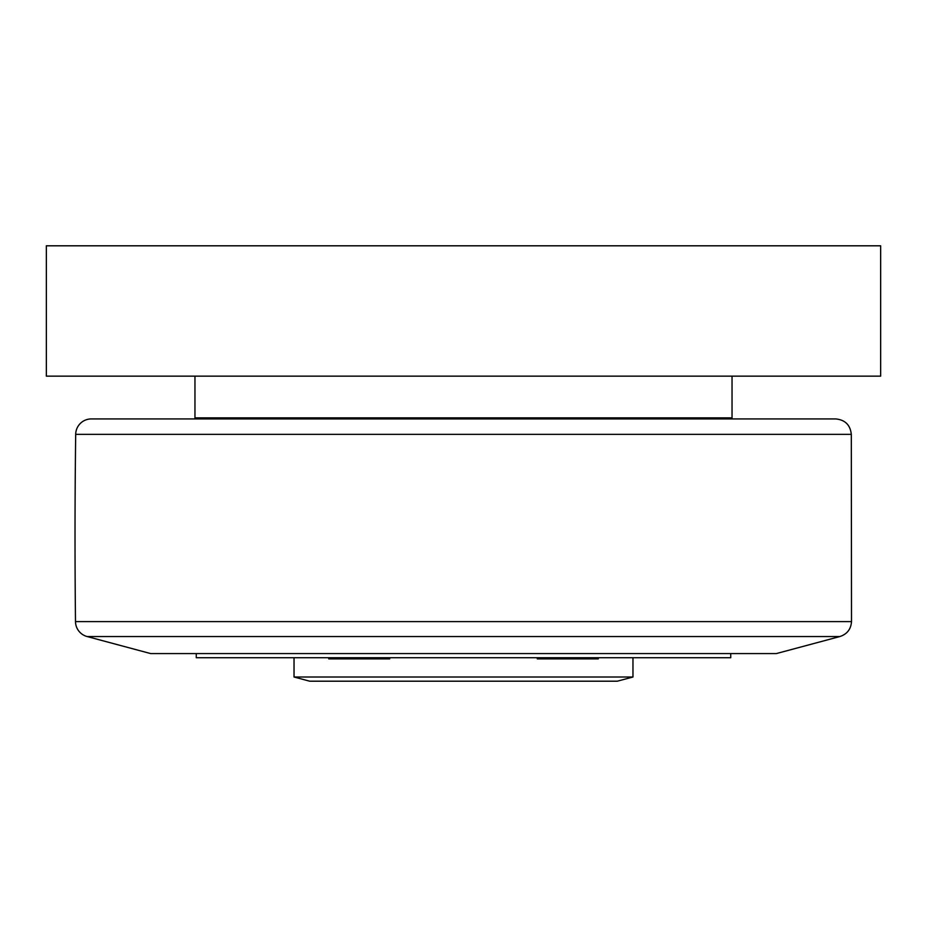 <?xml version="1.0" encoding="UTF-8"?>
<svg xmlns="http://www.w3.org/2000/svg" width="927" height="927" viewBox="0 0 927 927"><rect width="100%" height="100%" fill="white"/><g stroke="black" fill="none" stroke-linecap="round" stroke-linejoin="round"><path stroke-width="1.39" d="M328.714 657.73L328.714 658.877L389.722 658.877L389.722 657.73M537.289 657.73L537.289 658.877L598.297 658.877L598.297 657.73M294.033 677.011L309.676 681.194L617.324 681.194L632.967 677.011L294.033 677.011L294.033 657.73M196.269 653.57L196.269 657.73L730.743 657.73M727.869 418.923L463.5 418.911M851.31 434.357C850.291 424.96 845.076 419.815 835.667 418.923L91.333 418.923A15.643 15.643 0 0 0 75.69 434.357L851.31 434.357L851.507 621.6L75.493 621.6A7821.562 7821.562 0 0 1 75.69 434.357M87.092 636.536L839.908 636.536L776.362 653.57L150.637 653.57L87.092 636.536A15.643 15.643 0 0 1 75.493 621.6M732.04 376.153L732.04 417.868L194.96 417.868L194.96 376.153M46.35 376.153L880.65 376.153L880.65 245.806L46.35 245.806L46.35 376.153M632.967 657.73L632.967 677.011M199.131 417.868L199.131 418.911M727.869 417.868L727.869 418.911M839.908 636.536C847.104 634.138 850.974 629.166 851.507 621.6M730.731 657.73L730.731 653.57"/></g></svg>
